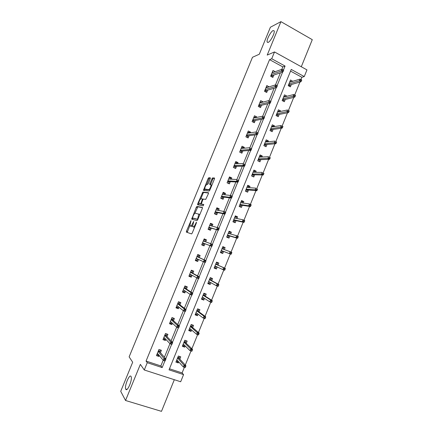 <?xml version="1.0" encoding="UTF-8"?>
<svg xmlns="http://www.w3.org/2000/svg" width="433" height="433" viewBox="0 0 433 433"><rect width="100%" height="100%" fill="white"/><g stroke="black" fill="none" stroke-linecap="round" stroke-linejoin="round"><path stroke-width="0.65" d="M191.002 220.662L186.488 231.103L186.385 232.131L191.548 233.923L192.236 233.068L196.403 222.908L196.468 222.178L195.445 224.099C194.628 225.929 193.892 226.849 193.242 226.86L192.555 226.448L193.751 221.469L192.69 223.304C191.884 225.111 191.164 226.015 190.531 226.026L189.865 225.631L191.002 220.662M268.216 42.385C270.56 41.498 275.074 32.8 274.17 30.873L273.066 30.57C270.657 31.614 266.279 40.145 267.161 42.055L268.216 42.385M125.792 389.224C127.205 392.379 132.601 379.752 131.15 376.694L131.037 376.456C129.548 373.533 124.282 385.949 125.705 389.034L125.792 389.224M210.254 178.769L210.319 177.828L208.733 177.757L208.046 178.661L203.434 190.363L209.139 191.061L209.848 190.147L214.438 178.97L214.492 178.012L212.506 177.925L209.864 183.56L209.702 184.436L211.023 184.831C210.898 187.04 210.124 188.642 208.701 189.632L204.749 189.032C204.874 186.883 205.632 185.308 207.023 184.306L207.634 184.355L208.333 183.451L210.254 178.769M281.829 69.318L282.819 66.882L269.553 59.635L271.718 58.742L274.506 51.938L306.965 69.892L304.258 76.565L291.23 69.432L169.043 369.842L183.57 374.61L180.68 381.76L144.276 369.988L147.263 362.692L162.175 367.585L164.908 360.878M144.276 369.988L140.357 364.375L125.543 400.493L120.72 391.329L132.687 362.221L129.126 356.879L252.482 57.28L259.302 54.228L270.403 27.23L280.925 21.65L267.215 55.083L274.506 51.938M269.553 59.635L146.062 361.068L147.263 362.692M196.955 206.406L196.284 207.272L191.705 219.179L197.015 220.603L197.708 219.731L202.325 208.484L202.406 207.472L196.955 206.406L197.854 206.795L194.845 213.339M197.708 203.813L202.855 192.057L208.457 192.717L208.392 193.703L205.718 199.402L203.434 199.05L202.741 199.943L201.291 203.986L203.726 204.495L203.18 205.827L197.621 204.793L197.708 203.813L198.601 204.203L198.888 203.499M301.292 66.752L312.28 39.668L280.925 21.65M125.543 400.493L161.482 411.35L174.32 379.703M146.062 361.068L160.859 365.939L163.192 360.218M164.394 357.268L169.947 343.656M171.078 340.879L176.675 327.159M177.741 324.55L183.381 310.721M184.377 308.274L190.06 294.337M190.991 292.059L196.717 278.018M197.578 275.902L203.348 261.754M204.143 259.805L209.929 245.614M210.714 243.687L216.451 229.625M217.296 227.552L222.952 213.691M223.856 211.472L229.425 197.816M230.388 195.451L235.877 181.995M236.9 179.484L242.301 166.234M243.384 163.577L248.71 150.527M249.852 147.729L255.091 134.874M256.293 131.935L261.456 119.275M262.712 116.196L267.794 103.736M269.104 100.516L274.111 88.245M275.475 84.89L280.4 72.814M160.448 352.641L161.406 350.297L158.954 349.469L156.437 355.623L158.895 356.446L159.274 355.52M166.976 336.663L167.917 334.357L165.482 333.502L162.976 339.64L165.417 340.479L165.871 339.369M173.481 320.739L174.407 318.466L171.982 317.595L169.487 323.705L171.917 324.571L172.442 323.283M179.966 304.87L180.875 302.635L178.466 301.741L175.977 307.836L178.391 308.718L178.991 307.251M186.423 289.055L187.321 286.863L184.923 285.948L182.439 292.015L184.842 292.925L185.513 291.274M192.858 273.299L193.74 271.139L191.359 270.203L188.885 276.254L191.272 277.18L192.019 275.356M199.272 257.592L200.138 255.475L197.767 254.517L195.305 260.542L197.681 261.494L198.498 259.497M205.697 241.868L206.514 239.86L204.16 238.886L201.702 244.889L204.067 245.863L204.928 243.747M212.127 226.123L212.868 224.305L210.525 223.309L208.078 229.29L210.427 230.28L211.299 228.148M218.535 210.438L219.201 208.803L216.873 207.786L214.432 213.745L216.771 214.757L217.647 212.603M224.922 194.801L225.512 193.356L223.195 192.312L220.765 198.26L223.087 199.288L223.98 197.112M231.287 179.224L231.801 177.958L229.501 176.897L227.076 182.818L229.387 183.873L230.286 181.676M237.625 163.701L238.069 162.613L235.779 161.536L233.365 167.436L235.66 168.507L236.57 166.294M243.947 148.232L244.315 147.328L242.036 146.224L239.633 152.107L241.917 153.201L242.832 150.96M250.242 132.812L250.539 132.087L248.271 130.966L245.879 136.828L248.147 137.943L249.072 135.681M256.515 117.451L256.742 116.905L254.49 115.763L252.098 121.608L254.355 122.739L255.291 120.455M262.771 102.145L262.923 101.771L260.682 100.613L258.301 106.431L260.547 107.584L261.489 105.284M269.001 86.887L266.852 85.512L264.482 91.314L266.717 92.483L267.664 90.161M275.209 71.683L273.007 70.465L270.641 76.246L272.86 77.437L273.818 75.093M169.476 368.775L182.098 372.927L184.361 367.352M185.292 365.051L190.996 350.974M191.895 348.749L197.605 334.66M198.482 332.501L204.192 318.401M205.042 316.312L210.757 302.202M211.575 300.177L217.296 286.056M218.086 284.108L223.812 269.976M224.575 268.092L230.296 253.971M231.054 252.098L236.743 238.058M237.522 236.137L243.167 222.21M243.968 220.229L249.565 206.411M250.388 204.381L255.946 190.672M256.791 188.588L262.301 174.986M263.167 172.848L268.633 159.355M269.521 157.168L274.944 143.783M275.853 141.537L281.233 128.26M282.159 125.965L287.496 112.797M288.448 110.453L293.742 97.382M294.716 94.979L299.966 82.026M300.973 79.531L301.882 77.296L290.548 71.104M179.825 359.146L180.761 356.846L178.369 356.04L175.89 362.129L178.293 362.93L178.715 361.891M186.244 343.342L187.164 341.08L184.783 340.246L182.32 346.313L184.707 347.136L185.189 345.94M192.642 327.592L193.546 325.362L191.18 324.506L188.723 330.552L191.094 331.397L191.646 330.043M199.012 311.895L199.905 309.698L197.551 308.826L195.104 314.851L197.464 315.717L198.076 314.201M205.366 296.253L206.243 294.088L203.9 293.195L201.464 299.198L203.808 300.085L204.49 298.413M211.694 280.665L212.56 278.538L210.232 277.623L207.797 283.604L210.135 284.513L210.876 282.684M217.999 265.131L218.854 263.037L216.538 262.1L214.113 268.065L216.435 268.99L217.242 267.004M224.316 249.587L225.122 247.589L222.822 246.631L220.408 252.574L222.714 253.522L223.563 251.438M230.632 234.02L231.374 232.196L229.084 231.217L226.681 237.143L228.976 238.112L229.831 236.001M236.927 218.513L237.603 216.857L235.325 215.856L232.927 221.761L235.211 222.751L236.072 220.624M243.205 203.061L243.811 201.567L241.549 200.549L239.157 206.433L241.425 207.439L242.296 205.296M249.457 187.662L249.998 186.331L247.746 185.297L245.365 191.153L247.622 192.182L248.499 190.022M255.686 172.312L256.163 171.149L253.922 170.093L251.551 175.933L253.792 176.978L254.68 174.802M261.9 157.022L262.306 156.015L260.081 154.938L257.716 160.762L259.946 161.828L260.839 159.631M268.087 141.78L268.433 140.936L266.214 139.837L263.859 145.64L266.079 146.727L266.977 144.514M274.257 126.593L274.533 125.906L272.33 124.791L269.981 130.571L272.189 131.681L273.093 129.445M280.4 111.454L280.616 110.924L278.424 109.793L276.081 115.557L278.278 116.683L279.193 114.431M286.527 96.37L286.673 95.996L284.497 94.849L282.164 100.591L284.346 101.733L285.266 99.466M292.632 81.334L290.548 79.948L288.226 85.674L290.397 86.838L291.322 84.549M301.882 77.296L304.258 76.565M182.098 372.927L183.57 374.61M283.469 70L285.076 66.06L271.718 58.742M165.736 358.843L171.657 344.322M172.475 342.314L178.38 327.824M179.186 325.843L185.08 311.392M185.876 309.433L191.754 295.014M192.539 293.081L198.406 278.7M199.18 276.79L205.031 262.441M205.799 260.558L211.629 246.247M212.392 244.374L218.2 230.123M218.968 228.24L224.749 214.059M225.523 212.165L231.276 198.054M232.05 196.149L237.777 182.104M238.556 180.188L244.255 166.212M245.04 164.286L250.707 150.375M251.497 148.438L257.137 134.598M257.933 132.65L263.551 118.875M264.346 116.915L269.932 103.211M270.739 101.235L276.297 87.596M277.109 85.604L282.641 72.04M160.859 365.939L162.175 367.585M282.819 66.882L285.076 66.06M178.293 362.93L176.761 361.225M158.895 356.446L157.52 354.779M165.417 340.479L163.863 338.833M184.707 347.136L182.986 345.442M171.917 324.571L170.126 322.915M191.094 331.397L189.124 329.686M178.391 308.718L176.296 307.046M197.464 315.717L195.391 314.142M184.842 292.925L182.677 291.436M203.808 300.085L201.67 298.683M191.272 277.18L189.032 275.886M210.135 284.513L207.932 283.279M197.681 261.494L195.37 260.39M216.435 268.99L214.173 267.924M206.514 239.86L204.105 239.016M225.122 247.589L222.773 246.75M212.868 224.305L210.389 223.644M231.374 232.196L228.96 231.525M219.201 208.803L216.652 208.327M237.603 216.857L235.13 216.343M225.512 193.356L222.892 193.064M243.811 201.567L241.273 201.221M231.801 177.958L229.382 177.86M249.998 186.331L247.416 186.147L248.704 186.737L248.363 187.576M238.069 162.613L235.839 162.673M256.163 171.149L253.792 171.122M244.315 147.328L242.215 147.512M262.306 156.015L260.076 156.124M250.539 132.087L248.52 132.39M268.433 140.936L266.295 141.158M256.742 116.905L254.788 117.305M274.533 125.906L272.465 126.23M262.923 101.771L261.007 102.264M280.616 110.924L278.592 111.346M269.082 86.692L267.199 87.271M286.673 95.996L284.692 96.51M275.22 71.662L273.358 72.327M292.719 81.123L290.76 81.713M190.953 226.253L190.098 225.896M192.496 225.68L191.44 226.405L191.007 226.275M193.659 227.087L192.799 226.724M194.698 227.071L193.719 227.109M189.838 225.528L187.218 232.418M202.514 207.71L197.854 206.795M192.885 218.108L192.512 219.396M192.62 217.263L192.555 217.967L197.226 219.185L197.713 218.573L198.817 214.2L195.326 213.171C194.688 213.22 193.968 214.135 193.178 215.921L192.62 217.263M193.443 218.34L192.555 217.967M197.811 219.488L193.459 218.346M199.77 214.714L198.65 213.962M200.825 198.785L203.066 193.34L202.173 192.945M208.571 193.026L203.748 192.452L203.066 193.34M202.243 204.452L203.797 204.744M201.123 198.704C199.737 199.662 198.985 201.242 198.861 203.44L200.338 203.889L201.026 203.007L202.476 198.98L201.123 198.704M199.878 204.008L199.083 203.662M201.502 204.127L199.981 204.057M203.126 199.267L202.476 198.98M198.601 204.203L198.417 204.939M205.745 189.589L204.988 189.253M209.94 189.93L205.881 189.654M214.606 178.385L213.409 178.331L212.7 179.251L210.59 184.582M204.798 189.124L204.306 190.531M210.422 178.196L209.621 178.158L208.933 179.062L206.741 184.393M176.318 361.079L177.703 361.544L177.92 361.014M179.749 356.505L179.029 358.286M177.855 357.29L179.24 357.761L178.861 358.107L177.687 357.712M185.319 367.503L185.746 366.448L184.756 366.118L184.328 367.173L185.319 367.503L183.359 367.022L184.128 365.127L185.909 365.723L178.861 358.107M184.756 366.118L177.573 357.994M184.328 367.173L183.359 367.022L176.832 359.818M185.909 365.723L185.746 366.448M158.559 354.659L158.391 355.071L156.87 354.567M158.435 350.735L159.95 351.25L160.47 349.983M159.728 351.796L159.95 351.25L159.555 351.596L158.261 351.163M165.249 360.819L165.687 359.753L164.67 359.417L164.237 360.483L165.119 360.949L163.295 360.343L157.401 353.268M164.237 360.483L163.295 360.343L164.075 358.427L165.904 359.038L159.555 351.596M164.67 359.417L158.153 351.428M165.687 359.753L165.904 359.038M182.71 345.35L184.09 345.826L184.366 345.133M184.756 340.316L186.13 340.798L185.416 342.552M184.242 341.577L185.622 342.054L185.248 342.389L184.079 341.983M191.965 351.093L192.393 350.043L191.408 349.702L190.98 350.752L191.776 351.244L190 350.633L190.769 348.749L192.539 349.361L185.248 342.389M191.408 349.702L183.982 342.222M190.98 350.752L190 350.633L183.24 344.04M192.539 349.361L192.393 350.043M189.08 329.67L190.45 330.163L190.796 329.313M191.115 324.658L192.485 325.151L191.787 326.872M192.111 324.842L192.485 325.151M190.607 325.914L191.976 326.406L191.608 326.726L190.444 326.309M189.876 328.523L189.589 328.42M198.59 334.741L199.012 333.697L198.033 333.35L197.61 334.395L198.59 334.741L198.379 334.936L196.62 334.308L197.383 332.43L199.142 333.058L191.608 326.726M198.033 333.35L190.368 326.504M197.61 334.395L196.62 334.308L189.632 328.311M199.142 333.058L199.012 333.697M164.93 334.85L166.44 335.375L166.959 334.103L165.449 333.578M165.125 338.59L164.881 339.185L163.371 338.666M166.229 335.894L166.44 335.375L166.05 335.705L164.762 335.261M172.015 344.224L172.448 343.163L171.436 342.817L171.003 343.878L171.869 344.397L170.055 343.77L163.923 337.323M171.003 343.878L170.055 343.77L170.835 341.864L172.648 342.492L166.05 335.705M171.436 342.817L164.67 335.483M172.448 343.163L172.648 342.492M171.403 319.018L172.902 319.554L173.422 318.287L171.923 317.752M173.422 318.287L173.081 317.99M171.668 322.574L171.349 323.354L169.85 322.818M170.662 321.654L170.369 321.551M172.702 320.041L172.902 319.554L172.518 319.873L171.241 319.419M178.753 327.694L179.186 326.634L178.179 326.276L177.746 327.337L178.591 327.9L176.788 327.261L170.418 321.427M177.746 327.337L176.788 327.261L177.562 325.362L179.365 326.006L172.518 319.873M178.179 326.276L171.165 319.597M179.186 326.634L179.365 326.006M195.429 314.049L196.788 314.553L197.199 313.541M197.459 309.054L198.817 309.563L198.13 311.251M198.06 309.01L198.817 309.563M196.95 310.304L198.309 310.807L197.951 311.116L196.793 310.688M196.479 312.999L195.933 312.799M205.188 318.455L205.61 317.411L204.636 317.053L204.214 318.098L205.188 318.455L204.966 318.683L203.212 318.038L203.97 316.166L205.724 316.81L197.951 311.116M204.636 317.053L203.97 316.166L196.734 310.84M204.214 318.098L203.212 318.038L195.997 312.642M205.724 316.81L205.61 317.411M201.751 298.483L203.109 298.997L203.58 297.828M203.775 293.504L205.128 294.023L204.457 295.679M203.883 293.244L205.128 294.023M203.272 294.749L204.625 295.263L204.268 295.56L203.12 295.122M203.256 297.617L202.26 297.238M211.764 302.223L212.181 301.184L211.212 300.816L210.795 301.855L211.764 302.223L211.526 302.488L209.783 301.833L210.541 299.966L212.278 300.626L204.268 295.56M211.212 300.816L210.541 299.966L203.077 295.23M210.795 301.855L209.783 301.833L202.346 297.027M212.278 300.626L212.181 301.184M208.056 282.971L209.404 283.496L209.908 282.256L208.56 281.731M210.07 278.008L211.418 278.538L210.757 280.162M210.135 277.856L211.418 278.538M209.567 279.247L210.914 279.778L210.568 280.059L209.42 279.61M218.313 286.051L218.73 285.011L217.767 284.638L217.35 285.672L218.313 286.051L218.059 286.354L216.327 285.683L217.085 283.821L218.811 284.497L210.568 280.059M217.767 284.638L217.085 283.821L209.393 279.675M217.35 285.672L216.327 285.683L208.668 281.466M218.811 284.497L218.73 285.011M177.855 303.241L179.343 303.793L179.857 302.532L178.369 301.974M179.857 302.532L179.165 302.001M178.19 306.618L177.795 307.576L176.307 307.024M177.357 305.958L176.821 305.763M179.159 304.247L179.343 303.793L178.964 304.096L177.692 303.625M185.47 311.219L185.898 310.163L184.896 309.801L184.469 310.851L185.47 311.219L185.292 311.468L183.495 310.813L176.891 305.595M184.469 310.851L183.495 310.813L184.269 308.918L186.06 309.579L178.964 304.096M184.896 309.801L184.269 308.918L177.638 303.771M185.898 310.163L186.06 309.579M184.279 287.517L185.762 288.08L186.277 286.825L184.794 286.256M186.277 286.825L184.923 285.948M184.685 290.716L184.22 291.853L182.737 291.29M184.204 290.391L183.251 290.034M185.589 288.508L185.762 288.08L185.389 288.373L184.128 287.896M192.155 294.808L192.588 293.753L191.592 293.379L191.164 294.429L192.155 294.808L191.965 295.095L190.179 294.418L183.343 289.812M191.164 294.429L190.179 294.418L190.948 292.535L192.734 293.206L185.389 288.373M191.592 293.379L190.948 292.535L184.085 287.994M192.588 293.753L192.734 293.206M190.682 271.848L192.16 272.427L192.669 271.177L191.197 270.598M192.669 271.177L191.272 270.414M189.659 274.354L191.137 274.933L190.623 276.184L189.145 275.61M191.998 272.822L192.16 272.427L191.792 272.709L190.536 272.216M198.823 278.451L199.25 277.407L198.26 277.023L197.838 278.067L198.823 278.451L198.612 278.782L189.768 274.084M197.838 278.067L196.842 278.089L197.605 276.205L199.38 276.898L191.792 272.709M198.26 277.023L197.605 276.205L190.509 272.276M199.25 277.407L199.38 276.898M214.34 267.507L215.677 268.049L216.181 266.809L214.838 266.273M216.348 262.566L217.685 263.107L217.036 264.698M216.365 262.522L217.685 263.107M215.845 263.8L217.182 264.341L216.841 264.612L215.704 264.152M224.841 269.932L225.257 268.904L224.299 268.52L223.883 269.548L224.841 269.932L224.57 270.279L222.849 269.586L223.601 267.735L225.322 268.428L216.841 264.612M224.299 268.52L223.601 267.735L215.694 264.173M223.883 269.548L222.849 269.586L214.968 265.959M225.322 268.428L225.257 268.904M197.069 256.239L198.531 256.829L199.045 255.578L197.578 254.988M199.045 255.578L197.6 254.934M196.046 258.734L197.513 259.324L197.004 260.574L195.532 259.984M198.384 257.191L198.531 256.829L198.173 257.094L196.923 256.59M205.464 262.154L205.886 261.115L204.906 260.72L204.484 261.765L205.464 262.154L205.237 262.522L196.176 258.414M204.484 261.765L203.478 261.819L204.241 259.941L206 260.65L198.173 257.094M204.906 260.72L204.241 259.941L196.912 256.612M205.886 261.115L206 260.65M220.586 252.136L221.934 252.65L220.597 252.103M222.6 247.178L223.931 247.73L223.325 249.219M222.578 251.064L221.934 252.65M222.102 248.407L223.433 248.959L223.163 249.164M231.346 253.873L231.763 252.85L230.811 252.455L230.394 253.484L231.346 253.873L231.06 254.258L221.247 250.507L222.373 250.988L222.432 251.421L221.101 250.869M230.394 253.484L229.349 253.549L230.096 251.703L221.972 248.726M230.811 252.455L230.096 251.703L231.807 252.412L231.763 252.85M231.06 254.258L222.373 250.988M203.429 240.678L204.885 241.278L205.394 240.039L203.938 239.433M201.886 244.45L203.358 245.013L201.902 244.412M203.358 245.013L203.867 243.768L202.411 243.167M203.797 243.324L211.84 246.328L202.557 242.799L203.797 243.324L203.867 243.768L204.013 243.411M204.777 241.538L204.885 241.278L204.609 241.479M211.104 245.516L212.083 245.922L212.506 244.883L211.531 244.477L211.104 245.516L210.086 245.603L210.849 243.736L203.294 241.002M211.531 244.477L210.849 243.736L212.603 244.461L212.506 244.883M211.84 246.328L212.083 245.922M226.784 236.883L228.164 237.306L226.838 236.748M228.835 231.839L230.156 232.402L229.614 233.728M228.813 235.704L228.164 237.306M228.337 233.068L229.544 233.712M227.482 235.162L228.608 235.639L228.662 236.082L227.336 235.52M237.825 237.874L238.242 236.851L237.295 236.45L236.878 237.473L237.825 237.874L237.528 238.296L235.828 237.571L236.57 235.731L228.229 233.333M237.295 236.45L236.57 235.731L238.274 236.456L238.242 236.851M236.878 237.473L235.828 237.571L227.504 235.103M237.528 238.296L228.608 235.639M209.767 225.171L211.212 225.788L211.721 224.548L210.27 223.931M208.176 229.057L209.696 229.506L208.241 228.895M209.696 229.506L210.2 228.267L208.749 227.655M208.895 227.293L210.135 227.818L210.2 228.267L210.357 227.882M210.135 227.818L218.416 230.188L208.923 227.238M217.702 229.333L218.676 229.744L219.098 228.711L218.124 228.299L217.702 229.333L216.673 229.447L217.436 227.59L209.653 225.447M218.124 228.299L217.436 227.59L219.174 228.332L219.098 228.711M218.416 230.188L218.676 229.744M232.954 221.691L234.372 222.015L233.057 221.447M235.043 216.554L236.358 217.128L235.888 218.292M235.032 220.392L234.372 222.015M234.545 217.777L235.584 218.227M233.701 219.856L234.821 220.343L234.87 220.792L233.555 220.224M244.282 221.934L244.699 220.911L243.757 220.5L243.341 221.523L244.282 221.934L243.968 222.389L242.28 221.653L243.021 219.818L234.459 217.988M243.757 220.5L243.021 219.818L244.71 220.554L244.699 220.911M243.341 221.523L242.28 221.653L233.744 219.758M243.968 222.389L234.821 220.343M217.561 210.249L218.026 209.117L216.587 208.484M214.443 213.723L216.007 214.059L214.562 213.431M216.007 214.059L216.511 212.82L215.071 212.192M216.083 209.724L217.068 210.151M215.223 211.824L216.451 212.359L216.511 212.82L216.684 212.408M216.451 212.359L224.971 214.108L223.239 213.35L215.261 211.732M224.278 213.204L225.241 213.626L225.663 212.598L224.7 212.175L224.278 213.204L223.239 213.35L223.996 211.499L215.991 209.945M224.7 212.175L223.996 211.499L225.728 212.257L225.663 212.598M224.971 214.108L225.241 213.626M239.59 206.622L240.564 206.779L239.254 206.195M241.235 201.318L242.54 201.908L242.134 202.909M241.23 205.134L240.564 206.779M240.737 202.541L241.295 202.79M239.898 204.603L241.013 205.101L241.057 205.561L239.747 204.977M250.718 206.048L251.129 205.031L250.193 204.609L249.781 205.626L250.718 206.048L250.393 206.536L248.71 205.783L249.451 203.959L240.672 202.698M250.193 204.609L249.451 203.959L251.129 204.712L251.129 205.031M249.781 205.626L248.71 205.783L239.958 204.463M250.393 206.536L241.013 205.101M223.921 194.688L224.31 193.735L222.876 193.091M221.387 198.536L222.297 198.66L220.862 198.022M222.297 198.66L222.8 197.426L221.366 196.788M222.373 194.325L222.919 194.569M221.523 196.409L222.746 196.955L222.8 197.426L222.984 196.983M222.746 196.955L231.503 198.087L229.782 197.313L221.577 196.273M230.832 197.139L231.79 197.567L232.207 196.539L231.249 196.111L230.832 197.139L229.782 197.313L230.535 195.467L222.302 194.493M231.249 196.111L230.535 195.467L232.256 196.241L232.207 196.539M231.503 198.087L231.79 197.567M246.22 191.543L245.43 191.002M247.405 189.925L246.729 191.592M246.907 187.354L247.2 187.489M246.079 189.4L247.183 189.908L247.227 190.379L245.922 189.784M257.132 190.217L257.543 189.205L256.612 188.777L256.201 189.789L257.132 190.217L256.791 190.742L255.118 189.979L255.854 188.155L246.864 187.462M256.612 188.777L257.543 189.205M256.201 189.789L246.15 189.216M256.791 190.742L247.183 189.908M230.259 179.175L230.572 178.407L229.149 177.752M228.088 183.283L227.141 182.661M228.57 183.316L229.068 182.087L227.644 181.432M228.646 178.981L228.949 179.116M227.801 181.048L229.019 181.606L229.068 182.087L229.263 181.616M229.019 181.606L238.009 182.12L236.299 181.335L227.872 180.875M237.36 181.124L238.312 181.562L238.729 180.539L237.777 180.101L237.36 181.124L236.299 181.335L237.046 179.495L228.597 179.1M237.777 180.101L238.729 180.539M238.009 182.12L238.312 181.562M252.666 176.453L251.584 175.852M253.549 171.008L254.842 171.62L254.566 172.296M253.565 174.775L252.877 176.458M252.233 174.25L253.332 174.77L253.37 175.251L252.076 174.64M263.518 174.445L263.93 173.433L263.004 172.994L262.593 174.006L263.518 174.445L263.161 175.008L261.5 174.223L262.236 172.41L253.034 172.274M263.004 172.994L263.93 173.433M262.593 174.006L252.325 174.028M263.161 175.008L253.332 174.77M236.575 163.723L236.813 163.133L235.4 162.462M234.616 168.02L233.398 167.36M234.816 168.02L235.319 166.797L233.896 166.137M234.058 165.736L235.271 166.304L235.319 166.797L235.52 166.304M235.271 166.304L244.493 166.212L242.794 165.406L234.145 165.525M243.86 165.173L244.807 165.617L245.224 164.6L244.277 164.15L243.86 165.173L242.794 165.406L243.541 163.577L234.87 163.761M244.277 164.15L245.224 164.6M244.493 166.212L244.807 165.617M258.999 161.374L257.716 160.762M259.676 155.934L260.964 156.551L260.753 157.071M259.697 159.669L259.004 161.374M269.889 158.727L270.295 157.72L269.375 157.271L268.969 158.278L269.889 158.727L269.515 159.322L267.865 158.527L268.595 156.719L259.194 157.141M258.366 159.155L259.464 159.68L259.491 160.172L258.203 159.55M269.375 157.271L270.295 157.72M268.969 158.278L258.474 158.889M269.515 159.322L259.464 159.68M242.864 148.324L243.032 147.907L241.625 147.231M240.131 150.884L241.544 151.561L241.046 152.784L239.633 152.107M240.293 150.484L241.5 151.057L241.544 151.561L241.755 151.041M241.5 151.057L250.956 150.359L249.262 149.542L240.396 150.235M250.344 149.277L251.286 149.731L251.697 148.714L250.756 148.259L250.344 149.277L249.262 149.542L250.009 147.713L241.116 148.47M250.756 148.259L251.697 148.714M250.956 150.359L251.286 149.731M265.781 140.904L267.064 141.537L266.917 141.9M265.808 144.617L265.142 146.267M264.482 144.108L265.57 144.638L265.597 145.142L264.314 144.514M276.232 143.063L276.638 142.062L275.724 141.607L275.318 142.609L276.232 143.063L275.848 143.696L274.203 142.885L274.933 141.082L265.315 142.062M275.724 141.607L276.638 142.062M275.318 142.609L264.606 143.799M275.848 143.696L265.57 144.638M249.137 132.974L247.833 132.049M247.281 137.515L247.746 136.379L246.345 135.691M246.512 135.28L247.708 135.865L247.746 136.379L247.968 135.832M247.708 135.865L257.391 134.566L255.708 133.732L246.631 134.988M256.801 133.434L257.738 133.9L258.149 132.888L257.213 132.422L256.801 133.434L255.708 133.732L256.45 131.913L247.346 133.234M257.213 132.422L258.149 132.888M257.391 134.566L257.738 133.9M271.87 125.933L273.055 126.777M271.902 129.619L271.258 131.21M270.576 129.11L271.659 129.651L271.68 130.165L270.409 129.527M282.554 127.454L282.955 126.458L282.045 125.992L281.645 126.993L282.554 127.454L282.154 128.125L280.519 127.297L281.244 125.505L271.421 127.031M282.045 125.992L282.955 126.458M281.645 126.993L270.717 128.763M282.154 128.125L271.659 129.651M255.383 117.679L254.019 116.915M253.494 122.306L253.927 121.251L252.531 120.547M252.704 120.13L253.895 120.726L253.927 121.251L254.16 120.672M253.895 120.726L263.805 118.826L262.133 117.976L252.84 119.8M263.237 117.652L264.168 118.122L264.579 117.116L263.648 116.645L263.237 117.652L262.133 117.976L262.874 116.163L253.554 118.052M263.648 116.645L264.579 117.116M263.805 118.826L264.168 118.122M277.932 111.005L279.177 111.709M277.975 114.669L277.353 116.206M276.649 114.166L277.726 114.718L277.742 115.238L276.476 114.588M288.854 111.903L289.255 110.908L288.351 110.437L287.95 111.433L288.854 111.903L288.438 112.607L286.814 111.768L287.539 109.977L277.504 112.05M288.351 110.437L289.255 110.908M287.95 111.433L276.806 113.776M288.438 112.607L277.726 114.718M261.435 102.486L260.179 101.836M259.692 107.146L260.087 106.172L258.701 105.457M258.874 105.03L260.06 105.636L260.087 106.172L260.336 105.565M260.06 105.636L270.197 103.146L268.536 102.28L259.026 104.662M269.645 101.928L270.571 102.404L270.982 101.403L270.057 100.921L269.645 101.928L268.536 102.28L269.272 100.472L259.74 102.919M270.057 100.921L270.982 101.403M270.197 103.146L270.571 102.404M283.978 96.131L285.109 96.732M284.026 99.769L283.426 101.252M282.7 99.271L283.772 99.834L283.783 100.364L282.527 99.704M295.127 96.407L295.528 95.412L294.635 94.935L294.229 95.926L295.127 96.407L294.7 97.149L293.087 96.288L293.807 94.508L283.572 97.122M294.229 95.926L282.873 98.843M294.7 97.149L283.772 99.834M293.807 94.508L294.635 94.935M267.405 87.379L266.322 86.811M265.862 92.04L266.23 91.141L264.85 90.416M265.028 89.977L266.203 90.6L266.23 91.141L266.484 90.513M266.203 90.6L276.568 87.515L274.917 86.638L265.191 89.577M276.038 86.254L276.958 86.746L277.364 85.739L276.443 85.252L276.038 86.254L274.917 86.638L275.648 84.836L265.9 87.839M276.568 87.515L276.958 86.746M276.443 85.252L275.648 84.836M290.002 81.307L290.976 81.832M290.056 84.922L289.477 86.346M288.735 84.424L289.796 84.998L289.807 85.539L288.551 84.863M301.384 80.96L301.785 79.975L300.892 79.488L300.491 80.478L301.384 80.96L300.946 81.74L299.338 80.868L300.058 79.087L289.617 82.243M300.491 80.478L288.925 83.959M300.946 81.74L289.796 84.998M300.058 79.087L300.892 79.488M273.38 72.338L272.444 71.835M272.016 76.982L272.346 76.165L270.977 75.429M271.161 74.985L272.325 75.613L272.346 76.165L272.617 75.51M272.325 75.613L282.911 71.943L281.271 71.05L271.339 74.546M282.403 70.639L283.317 71.136L283.723 70.141L282.809 69.643L282.403 70.639L281.271 71.05L282.002 69.258L272.043 72.814M282.911 71.943L283.317 71.136M282.809 69.643L282.002 69.258M190.915 221.415L190.536 221.258M196.387 222.957L195.981 222.789M193.611 222.178L193.221 222.01M191.44 226.405L190.531 226.026M193.08 223.466L192.69 223.304M194.163 227.244L193.242 226.86M195.846 224.267L195.445 224.099M187.392 231.482L186.488 231.103M192.701 218.557L191.803 218.178M197.177 207.661L196.284 207.272M197.827 219.439L197.226 219.185M198.114 218.741L197.713 218.573M198.682 217.361L198.282 217.193M203.748 192.452L202.855 192.057M202.281 204.468L201.372 204.073M201.242 204.284L200.338 203.889M201.415 203.174L201.026 203.007M202.698 200.046L202.314 199.873M203.158 199.229L202.433 198.915M209.604 190.038L208.701 189.632M210.763 183.965L209.864 183.56M212.7 179.251L211.802 178.845M213.409 178.331L212.506 177.925M204.484 189.892L203.591 189.497M208.933 179.062L208.046 178.661M209.621 178.158L208.733 177.757M126.934 389.413L125.705 389.034M267.935 42.488L267.161 42.055M187.143 232.391L186.314 232.05M192.025 219.266L191.635 219.098M199.732 214.595L198.817 214.2M197.811 204.825L197.54 204.706M211.872 185.216L211.023 184.831"/></g></svg>
